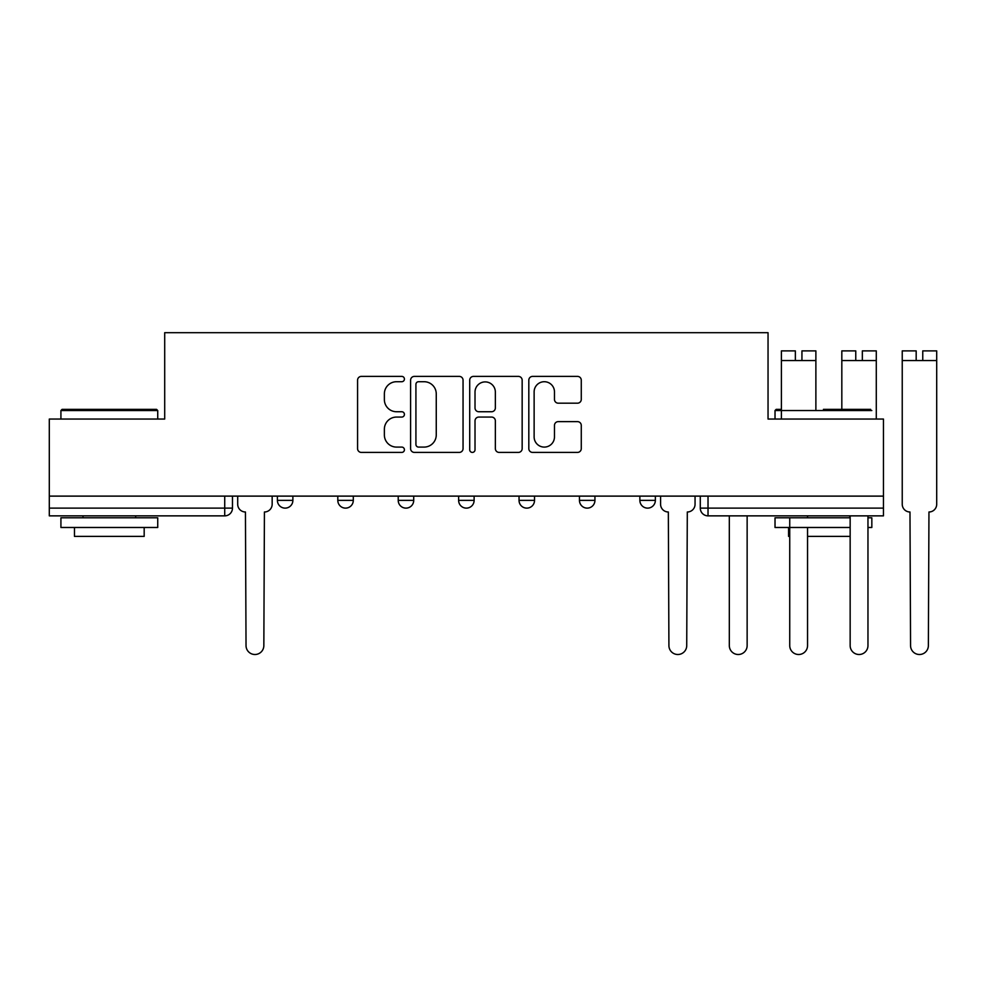 <?xml version="1.0" encoding="UTF-8"?>
<svg xmlns="http://www.w3.org/2000/svg" width="986" height="986" viewBox="0 0 986 986"><rect width="100%" height="100%" fill="white"/><g stroke="black" fill="none" stroke-linecap="round" stroke-linejoin="round"><path stroke-width="1.48" d="M404.42 379.055A2.662 2.662 0 0 0 401.758 376.393L361.369 376.393A3.796 3.796 0 0 0 357.573 380.189L357.573 448.618A3.796 3.796 0 0 0 361.369 452.414L401.758 452.414A2.662 2.662 0 0 0 404.42 449.752A2.662 2.662 0 0 0 401.758 447.089L396.532 447.089A12.165 12.165 0 0 1 384.367 434.925L384.367 429.23A12.165 12.165 0 0 1 396.532 417.066L401.758 417.066A2.662 2.662 0 0 0 404.42 414.403A2.662 2.662 0 0 0 401.758 411.741L396.532 411.741A12.165 12.165 0 0 1 384.367 399.576L384.367 393.87A12.165 12.165 0 0 1 396.532 381.718L401.758 381.718A2.662 2.662 0 0 0 404.42 379.055M639.865 496.118L639.865 500.37L655.357 500.37A7.74 7.74 0 0 1 647.617 508.123A7.74 7.74 0 0 1 639.865 500.37L639.865 496.118M579.46 496.118L579.46 500.37L594.94 500.37A7.74 7.74 0 0 1 587.2 508.123A7.74 7.74 0 0 1 579.46 500.37L579.46 496.118M458.626 500.37L458.626 496.118L458.626 500.37A7.74 7.74 0 0 0 466.378 508.123A7.74 7.74 0 0 1 458.626 500.37L474.118 500.37A7.74 7.74 0 0 1 466.378 508.123M337.804 500.37L337.804 496.118L337.804 500.37A7.74 7.74 0 0 0 345.556 508.123A7.74 7.74 0 0 1 337.804 500.37L353.296 500.37A7.74 7.74 0 0 1 345.556 508.123A7.74 7.74 0 0 0 353.296 500.37L353.296 496.118L353.296 500.37M577.463 403.188A3.796 3.796 0 0 0 581.272 399.392L581.272 380.189A3.796 3.796 0 0 0 577.463 376.393L532.613 376.393A3.796 3.796 0 0 0 528.816 380.189L528.816 448.618A3.796 3.796 0 0 0 532.613 452.414L577.463 452.414A3.796 3.796 0 0 0 581.272 448.618L581.272 425.422A3.796 3.796 0 0 0 577.463 421.626L558.273 421.626A3.796 3.796 0 0 0 554.465 425.422L554.465 436.921A10.168 10.168 0 0 1 544.297 447.089A10.168 10.168 0 0 1 534.129 436.921L534.129 391.886A10.168 10.168 0 0 1 544.297 381.718A10.168 10.168 0 0 1 554.465 391.886L554.465 399.392A3.796 3.796 0 0 0 558.273 403.188L577.463 403.188M49.3 496.118L49.3 419.05L164.699 419.05L164.699 332.689L768.045 332.689L768.045 419.05L883.456 419.05L883.456 496.118L49.3 496.118L49.3 508.123L232.474 508.123L232.474 496.118L232.474 508.123A7.74 7.74 0 0 1 224.722 515.863L49.3 515.863L49.3 508.123M463.05 380.189A3.796 3.796 0 0 0 459.254 376.393L414.391 376.393A3.796 3.796 0 0 0 410.595 380.189L410.595 448.618A3.796 3.796 0 0 0 414.391 452.414L459.254 452.414A3.796 3.796 0 0 0 463.05 448.618L463.05 380.189M473.502 376.393L518.353 376.393A3.796 3.796 0 0 1 522.161 380.189L522.161 448.618A3.796 3.796 0 0 1 518.353 452.414L499.162 452.414A3.796 3.796 0 0 1 495.354 448.618L495.354 420.862A3.796 3.796 0 0 0 491.558 417.066L478.826 417.066A3.796 3.796 0 0 0 475.018 420.862L475.018 449.752A2.662 2.662 0 0 1 472.368 452.414A2.662 2.662 0 0 1 469.706 449.752L469.706 380.189A3.796 3.796 0 0 1 473.502 376.393M700.282 496.118L700.282 508.123L883.456 508.123L883.456 515.863L708.022 515.863A7.74 7.74 0 0 1 700.282 508.123L700.282 496.118M883.456 496.118L883.456 508.123M655.357 500.37L655.357 496.118L655.357 500.37A7.74 7.74 0 0 1 647.617 508.123M594.94 500.37L594.94 496.118L594.94 500.37A7.74 7.74 0 0 1 587.2 508.123M534.535 496.118L534.535 500.37A7.74 7.74 0 0 1 526.783 508.123A7.74 7.74 0 0 1 519.043 500.37A7.74 7.74 0 0 0 526.783 508.123A7.74 7.74 0 0 0 534.535 500.37L534.535 496.118M519.043 496.118L519.043 500.37L534.535 500.37M474.118 496.118L474.118 500.37M413.713 496.118L413.713 500.37A7.74 7.74 0 0 1 405.961 508.123A7.74 7.74 0 0 1 398.221 500.37L413.713 500.37M398.221 496.118L398.221 500.37M292.879 496.118L292.879 500.37A7.74 7.74 0 0 1 285.139 508.123A7.74 7.74 0 0 1 277.399 500.37A7.74 7.74 0 0 0 285.139 508.123A7.74 7.74 0 0 0 292.879 500.37L292.879 496.118M277.399 496.118L277.399 500.37L292.879 500.37M418.582 381.718A2.662 2.662 0 0 0 415.919 384.367L415.919 444.427A2.662 2.662 0 0 0 418.582 447.089L424.091 447.089A12.165 12.165 0 0 0 436.256 434.925L436.256 393.87A12.165 12.165 0 0 0 424.091 381.718L418.582 381.718M495.354 392.071A10.168 10.168 0 0 0 485.186 381.902A10.168 10.168 0 0 0 475.018 392.071L475.018 407.945A3.796 3.796 0 0 0 478.826 411.741L491.558 411.741A3.796 3.796 0 0 0 495.354 407.945L495.354 392.071M237.7 504.24L237.7 496.118L237.7 504.24A7.74 7.74 0 0 0 245.44 511.993L246.032 645.596A8.911 8.911 0 0 0 254.93 654.507A8.911 8.911 0 0 0 263.841 645.596L264.421 511.993A7.74 7.74 0 0 0 272.161 504.24L272.161 496.118L272.161 504.24M245.44 511.993L246.032 645.596M263.841 645.596L264.421 511.993M60.922 410.533L62.081 409.363L156.564 409.363L157.735 410.533L60.922 410.533L60.922 419.05M157.735 527.485L60.922 527.485L60.922 517.798L157.735 517.798L157.735 527.485M144.178 527.485L144.178 536.384L74.468 536.384L74.468 527.485M823.433 409.363L870.675 409.363M871.834 410.533L775.021 410.533L775.021 419.05M871.834 527.485L867.963 527.485L867.963 645.596L867.963 515.863L867.963 517.798L871.834 517.798L871.834 527.485M850.154 527.485L775.021 527.485L775.021 517.798L850.154 517.798L850.154 515.863L850.154 645.596A8.911 8.911 0 0 0 859.052 654.507A8.911 8.911 0 0 0 867.963 645.596M850.154 645.596L850.154 536.384L807.546 536.384L807.546 645.596L807.546 527.485M775.021 410.533L776.179 409.363L781.405 409.363M789.737 517.798L789.737 645.596L789.737 536.384L788.578 536.384L788.578 527.485M729.32 645.596L729.32 515.863L729.32 645.596A8.911 8.911 0 0 0 738.231 654.507A8.911 8.911 0 0 0 747.142 645.596L747.142 515.863L747.142 645.596M660.583 496.118L660.583 504.24A7.74 7.74 0 0 0 668.335 511.993L668.915 645.596A8.911 8.911 0 0 0 677.813 654.507A8.911 8.911 0 0 0 686.724 645.596L687.304 511.993A7.74 7.74 0 0 0 695.056 504.24L695.056 496.118M795.357 350.893L781.405 350.893L795.357 350.893L795.357 360.568L781.405 360.568L781.405 419.05M781.405 350.893L781.405 360.568M801.938 350.893L815.878 350.893L801.938 350.893L801.938 360.568L795.357 360.568M815.878 350.893L815.878 409.363M789.737 645.596A8.911 8.911 0 0 0 798.648 654.507A8.911 8.911 0 0 0 807.546 645.596M807.546 517.798L807.546 515.863M855.762 350.893L841.822 350.893L855.762 350.893L855.762 360.568L841.822 360.568L841.822 409.363M841.822 350.893L841.822 360.568M862.343 350.893L876.283 350.893L862.343 350.893L862.343 360.568L855.762 360.568M876.283 350.893L876.283 419.05M902.239 470.938L902.239 504.24A7.74 7.74 0 0 0 909.979 511.993L910.559 645.596A8.911 8.911 0 0 0 919.47 654.507A8.911 8.911 0 0 0 928.368 645.596L928.96 511.993A7.74 7.74 0 0 0 936.7 504.24L936.7 470.938M909.979 511.993L910.559 645.596M916.179 350.893L902.239 350.893L916.179 350.893L916.179 360.568L902.239 360.568L902.239 504.24M902.239 350.893L902.239 360.568M922.76 350.893L936.7 350.893L922.76 350.893L922.76 360.568L916.179 360.568M936.7 350.893L936.7 504.24M928.368 645.596L928.96 511.993M224.722 496.118L224.722 515.863M708.022 496.118L708.022 515.863M815.878 360.568L801.938 360.568M876.283 360.568L862.343 360.568M936.7 360.568L922.76 360.568M157.735 419.05L157.735 410.533M135.661 517.798L135.661 515.863M82.997 517.798L82.997 515.863M849.759 517.798L849.759 515.863"/></g></svg>
